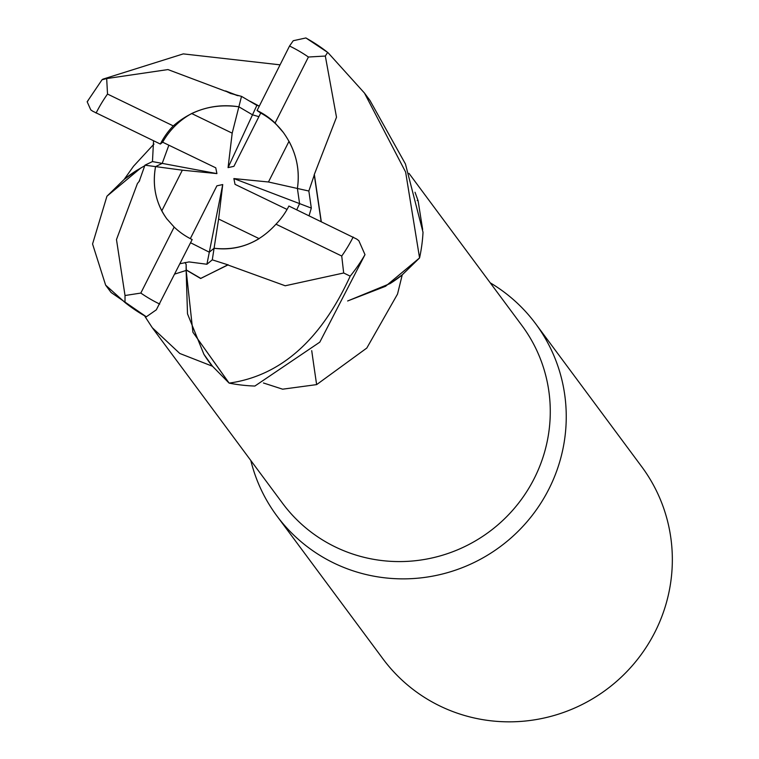 <?xml version="1.0" encoding="UTF-8"?>
<svg xmlns="http://www.w3.org/2000/svg" width="759" height="759" viewBox="0 0 759 759"><rect width="100%" height="100%" fill="white"/><g stroke="black" fill="none" stroke-linecap="round" stroke-linejoin="round"><path stroke-width="1.14" d="M180.016 263.715L189.019 261.921L206.913 264.255L212.283 259.844L228.079 264.882L200.765 278.373L186.278 269.91L186.154 264.512L186.126 269.986L192.909 332.233L229.009 383.01L212.492 366.246A149.068 146.022 -36.6 0 0 212.501 366.255M314.122 174.978L336.503 117.247L325.326 56.043L327.651 52.39L328.106 52.779L364.462 93.053L405.629 172.065L419.566 257.918L385.534 286.304L347.679 300.943L385.534 286.304L419.452 258.051L402.27 274.805A149.068 146.022 -36.6 0 0 402.27 274.786A149.068 146.022 -36.6 0 1 402.213 274.948L397.526 294.084L366.806 348.049L316.636 384.614L282.642 389.187L263.43 382.982M228.089 264.711L200.651 278.506L186.126 269.976L187.501 313.828L203.905 354.301A128.214 125.596 -36.6 0 0 212.349 366.199L179.779 353.466L152.265 327.689L282.566 503.293A149.068 146.022 -36.6 0 0 534.279 478.388A149.068 146.022 -36.6 0 0 521.993 325.63L409.006 173.365M212.349 366.199A149.068 146.022 -36.6 0 0 212.492 366.246L203.905 354.301M152.265 327.689L144.893 316.351M136.829 170.348A128.214 125.596 -36.6 0 0 136.421 170.604L124.229 179.371A149.068 146.022 -36.6 0 0 124.229 179.38A149.068 146.022 -36.6 0 1 124.277 179.238L133.527 166.24L153.963 144.077M250.802 460.476A161.155 157.863 -36.6 0 0 276.836 515.854A161.155 157.863 -36.6 0 0 548.956 488.929A161.155 157.863 -36.6 0 0 535.674 323.789A161.155 157.863 -36.6 0 0 490.229 282.822M276.836 515.854L382.925 658.821A161.155 157.863 -36.6 0 0 655.045 631.905A161.155 157.863 -36.6 0 0 641.763 466.757L535.674 323.789M212.283 259.844L218.611 219.009L259.132 238.639C245.081 247.121 230.062 250.328 214.066 248.259L209.304 252.187L190.566 242.747L209.313 252.187L206.913 264.255M161.79 210.86C154.779 197.226 152.692 182.473 155.548 166.6L182.34 170.177L161.79 210.86A72.522 71.042 -36.6 0 0 166.98 219.066M153.546 140.766L152.464 161.572L144.941 165.187L155.548 166.61L162.217 163.384L168.849 145.197M417.194 200.509A2364.693 964.234 160.2 0 0 418.076 200.68L422.659 229.474M415.021 192.245L418.076 200.68M144.855 165.68L136.421 170.604A128.214 125.596 -36.6 0 0 124.277 179.238M186.059 270.47A2364.693 71.669 -21.3 0 0 174.826 274.046M139.504 180.974L137.436 183.498L116.478 239.569L125.017 295.517L125.007 302.518L105.624 285.118L92.56 243.981L106.924 196.258L124.229 179.371M311.721 350.658A2364.693 392.982 -108.7 0 0 316.636 384.614M347.65 300.981L390.079 283.572A128.214 125.596 -36.6 0 0 402.213 274.948M390.079 283.572L402.27 274.805M287.063 209.446L235.034 184.352L233.867 178.574L268.458 181.989L297.395 188.469L299.587 203.621L296.741 209.816L299.587 203.621L297.395 188.46C300.289 168.242 295.583 149.561 283.297 132.408L275.09 123.015A72.522 71.042 -36.6 0 0 257.073 110.529L260.716 113.034L233.914 166.335L228.07 167.616L252.5 114.818L258.895 116.668M233.867 178.574L311.313 208.089L308.847 191.021L314.273 174.997L321.142 221.581M191.666 113.527C206.761 106.459 222.491 104.211 238.876 106.801L232.188 133.157L191.666 113.527A72.522 71.042 -36.6 0 0 162.663 142.208L215.755 167.815L216.922 173.602L162.217 163.384L168.859 145.197M238.876 106.801L252.5 114.818L238.867 106.801C213.962 103.3 192.103 109.666 173.27 125.899A72.522 71.042 -36.6 0 0 160.415 143.944A72.522 71.042 -36.6 0 0 160.358 144.049L162.663 142.208M283.468 132.645A72.522 71.042 -36.6 0 0 260.716 113.034M268.458 181.989L289.008 141.307C297.063 156.345 299.862 172.065 297.395 188.469L308.847 191.021M190.329 238.63L216.884 185.832L222.729 184.56L209.304 252.187L214.076 248.259C238.354 250.925 258.99 242.899 275.982 224.19L341.73 256.03L343.675 272.993L350.193 276.143C320.82 340.241 280.469 375.895 229.142 383.115L192.919 332.262L186.126 269.986M222.729 184.56L218.611 219.009M216.922 173.602L182.34 170.177M228.07 167.616L232.188 133.157M275.982 224.19A72.522 71.042 -36.6 0 0 288.837 206.144A72.522 71.042 -36.6 0 0 288.894 206.031L356.635 239.028L358.827 240.679L364.994 254.654L319.795 342.157L254.872 386.046A161.155 157.863 -36.6 0 1 229.142 383.115M258.895 116.677L252.5 114.818L256.865 105.397L241.514 96.365M173.27 125.899L107.522 94.059L106.677 78.566L102.01 79.79L102.92 79.145L183.289 53.889L280.062 64.838M88.12 100.634L87.162 101.763L90.767 109.856L92.74 111.222L160.358 144.049M225.508 91.241L167.948 69.572L106.668 78.566M225.556 90.938L238.079 95.729M250.261 101.345L258.791 105.89M238.867 106.801L241.514 96.374L230.489 93.414L225.527 91.08L237.169 95.52M252.301 102.569L258.25 105.767M327.224 52.077A161.155 157.863 -36.6 0 0 306.778 38.491L305.915 37.95L293.259 40.72L289.53 46.024L257.073 110.529M419.566 257.918A161.155 157.863 -36.6 0 0 423.019 232.273L405.448 163.982L369.937 100.425L364.462 93.053M259.35 106.013L256.865 105.397M105.624 285.118L111.099 292.49L146.335 316.797L156.326 309.814L192.169 239.559A72.522 71.042 -36.6 0 1 174.162 227.074L140.823 293.069L125.017 295.517M228.079 265.043L285.204 285.773L343.675 272.993M309.055 215.755L311.313 208.089M314.435 175.016L321.285 221.656M144.941 165.187L139.343 180.965M107.038 196.135L140.946 167.862M139.191 180.965L139.713 180.3M162.208 163.394L152.464 161.572M155.548 166.61L155.548 166.61C152.17 186.164 155.927 203.573 166.819 218.839L174.162 227.074M275.09 123.015L308.42 57.02L325.326 56.043M107.522 94.059A145.045 142.075 -36.6 0 0 96.194 112.844A145.045 142.075 -36.6 0 0 96.089 113.063M341.73 256.03A145.045 142.075 -36.6 0 0 353.058 237.244A145.045 142.075 -36.6 0 0 353.163 237.026M350.193 276.143A161.155 157.863 -36.6 0 0 364.994 254.654M125.007 302.518A161.155 157.863 -36.6 0 0 146.335 316.797M140.823 293.069A145.045 142.075 -36.6 0 0 159.722 304.065M308.42 57.02A145.045 142.075 -36.6 0 0 289.53 46.024M102.01 79.79L87.162 101.763M230.489 93.404L231.059 93.632M186.154 264.512L185.073 262.481M305.915 37.95L327.651 52.39"/></g></svg>

